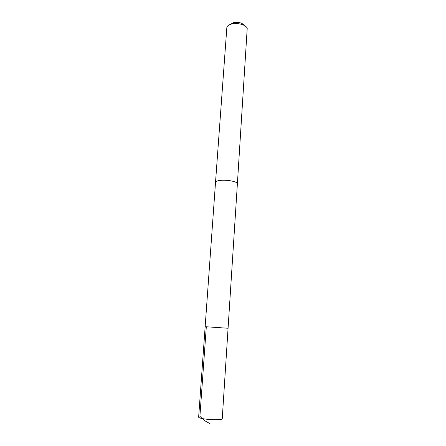 <?xml version="1.0" encoding="UTF-8"?>
<svg xmlns="http://www.w3.org/2000/svg" width="446" height="446" viewBox="0 0 446 446"><rect width="100%" height="100%" fill="white"/><g stroke="black" fill="none" stroke-linecap="round" stroke-linejoin="round"><path stroke-width="0.67" d="M228.073 328.256L205.149 326.695L228.073 328.256L205.149 326.695L198.643 417.155C198.732 417.746 200.6 418.331 204.257 418.905C211.638 420.071 222.565 419.965 222.242 418.761L237.383 183.83M215.524 182.342L215.524 182.258C215.719 181.288 217.536 180.647 220.976 180.335C227.928 179.699 237.885 181.806 237.389 183.746L247.212 28.388C246.331 24.987 237.869 22.501 231.931 23.967C229.311 24.586 227.627 25.6 226.886 27L215.524 182.258C215.713 181.288 217.531 180.647 220.971 180.335C227.928 179.699 237.891 181.806 237.395 183.746M230.158 24.491L233.593 22.595C238.671 21.904 242.245 22.857 244.308 25.455M206.314 326.717L199.908 416.308L204.335 420.489L210.049 423.7M215.53 182.258L205.149 326.695"/></g></svg>

